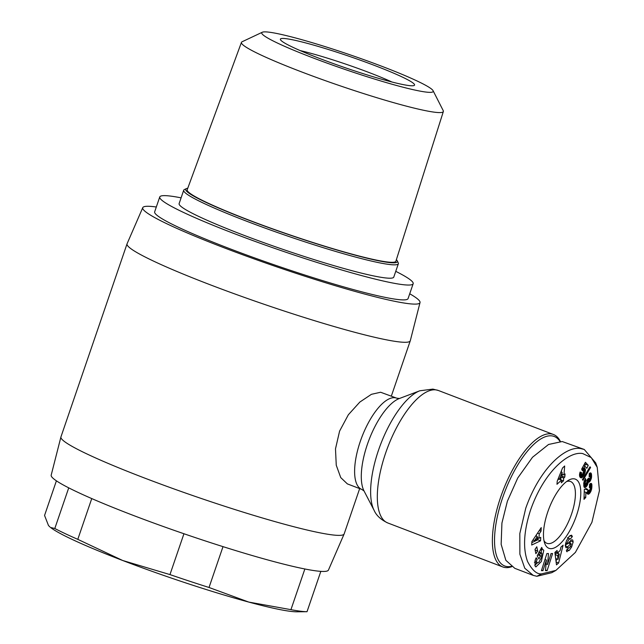 <?xml version="1.0" encoding="UTF-8"?>
<svg xmlns="http://www.w3.org/2000/svg" width="644" height="644" viewBox="0 0 644 644"><rect width="100%" height="100%" fill="white"/><g stroke="black" fill="none" stroke-linecap="round" stroke-linejoin="round"><path stroke-width="0.97" d="M555.885 570.415L551.787 572.685L536.863 576.283L533.232 575.39L524.771 568.225L519.885 554.234L519.821 533.546L525.746 508.229C540.002 467.625 565.891 445.712 580.598 448.554L584.261 449.472L595.7 462.907L597.238 467.343L599.443 490.623L591.908 522.332L575.374 552.423L555.885 570.415L541.532 573.876C536.814 574.359 532.145 570.222 527.525 561.447C522.783 548.237 523.781 531.147 530.519 510.193C543.922 471.577 568.853 450.768 582.723 453.569L591.264 457.602L597.238 467.343M570.318 546.498L571.606 546.989L569.248 550.451L566.929 549.557M569.248 550.451L566.591 551.288L566.398 550.346L568.378 547.899C569.119 548.455 570.029 547.376 571.091 544.671A1.328 0.507 110.9 0 0 570.97 543.616A1.328 0.507 110.9 0 0 570.93 543.608A1.328 0.507 110.9 0 0 570.504 543.842L567.775 546.853A4.983 1.9 -69.1 0 1 566.028 547.706A4.983 1.9 -69.1 0 1 565.939 547.666L565.247 545.436L566.454 540.815L569.095 536.476L571.558 535.156L572.347 536.589L570.318 539.06C569.199 538.706 568.145 540.147 567.155 543.383A1.328 0.507 110.9 0 0 567.348 543.979A1.328 0.507 110.9 0 0 567.815 543.753L570.608 540.678A4.983 1.9 -69.1 0 1 571.961 539.785L572.725 540.042L573.16 541.942L571.606 546.989M570.029 543.254L570.439 540.831M567.034 551.787L566.591 551.288M540.525 549.565L543.174 549.694L543.778 550.258L541.338 561.56L535.872 566.929L535.003 565.899L535.116 560.465A6.142 2.343 -69.1 0 1 536.202 557.76L537.225 559.258A2.487 0.95 110.9 0 0 536.549 561.52L537.12 563.283L534.399 562.244M538.263 553.864L539.64 554.387L540.517 555.949L538.931 558.952L537.201 555.861L541.668 547.408L542.304 548.543L541.685 550.008M538.988 552.488L540.783 553.172L539.64 554.387M541.837 553.389L540.783 553.172L541.837 553.389L541.443 557.495L538.859 562.341L536.742 562.912M409.721 293.769A146.534 12.518 -161.1 0 1 420.025 302.575L410.3 340.724A149.682 12.783 -161.1 0 1 410.268 340.813A149.682 12.783 -161.1 0 1 210.636 284.946A149.682 12.783 -161.1 0 1 127.045 243.834A149.682 12.783 -161.1 0 1 127.077 243.754L142.767 207.65A146.534 12.518 -161.1 0 1 156.307 207.006M127.045 243.834L60.939 436.914A149.682 12.783 18.9 0 0 60.914 437.002A149.682 12.783 18.9 0 0 144.53 478.025A149.682 12.783 18.9 0 0 344.138 533.973A149.682 12.783 18.9 0 0 344.17 533.884L359.674 488.595M380.62 392.244L396.68 398.161A48.847 18.62 -69.1 0 0 394.997 397.742A48.847 18.62 -69.1 0 0 361.051 439.248A48.847 18.62 -69.1 0 0 361.791 489.408L347.349 483.886L340.74 477.59L336.257 465.218L335.492 448.868L339.589 431.11L348.348 414.76L359.827 402.073L371.419 394.321L380.62 392.244M60.914 437.002L51.182 475.151A146.534 12.518 18.9 0 0 133.042 515.313A146.534 12.518 18.9 0 0 328.44 570.077L344.138 533.973M420.025 302.575A146.534 12.518 -161.1 0 1 224.571 247.972A146.534 12.518 -161.1 0 1 142.767 207.65M290.935 609.659A144.167 12.317 18.9 0 0 300.273 611.18A144.167 12.317 18.9 0 0 307.019 611.703L296.852 611.8A133.928 11.439 18.9 0 1 248.777 602.084L290.935 609.659L304.862 568.982M395.754 271.333A133.928 11.439 -161.1 0 1 413.166 283.722L408.079 298.575A133.928 11.439 -161.1 0 1 397.018 299.412A133.928 11.439 -161.1 0 1 253.02 257.342A133.928 11.439 -161.1 0 1 154.665 211.812L159.752 196.959A133.928 11.439 -161.1 0 1 170.813 196.122A133.928 11.439 -161.1 0 1 181.101 197.845M413.166 283.722A133.928 11.439 -161.1 0 1 402.098 284.559A133.928 11.439 -161.1 0 1 258.099 242.49A133.928 11.439 -161.1 0 1 159.752 196.959M511.706 566.728A70.904 27.032 -69.1 0 1 505.234 567.549A70.904 27.032 -69.1 0 1 502.795 566.945A70.904 27.032 -69.1 0 1 501.724 494.133A70.904 27.032 -69.1 0 1 550.998 433.879A70.904 27.032 -69.1 0 1 553.438 434.491A70.904 27.032 -69.1 0 1 560.361 441.398M396.374 259.677A111.871 9.555 -161.1 0 1 397.251 260.82L398.233 262.8A113.441 9.692 -161.1 0 1 398.362 263.718L393.782 277.089A113.441 9.692 -161.1 0 1 384.412 277.797A113.441 9.692 -161.1 0 1 262.438 242.16A113.441 9.692 -161.1 0 1 179.129 203.593L183.701 190.23A113.441 9.692 -161.1 0 1 184.369 189.578L186.358 188.612A111.871 9.555 -161.1 0 1 187.75 188.249M398.362 263.718A113.441 9.692 -161.1 0 1 388.992 264.434A113.441 9.692 -161.1 0 1 247.063 221.383A113.441 9.692 -161.1 0 1 183.701 190.23M511.223 566.39A69.327 26.436 -69.1 0 1 507.102 566.583A69.327 26.436 -69.1 0 1 502.602 497.82A69.327 26.436 -69.1 0 1 551.852 435.883A69.327 26.436 -69.1 0 1 559.958 441.398M397.251 260.82A111.871 9.555 -161.1 0 1 248.182 219.974A111.871 9.555 -161.1 0 1 186.358 188.612M433.082 90.707L443.225 110.639A106.711 9.113 -161.1 0 1 443.354 111.509A106.711 9.113 -161.1 0 1 434.539 112.201A106.711 9.113 -161.1 0 1 319.706 78.64A106.711 9.113 -161.1 0 1 241.444 42.383A106.711 9.113 -161.1 0 1 242.08 41.771L262.317 32.24A90.595 7.736 -161.1 0 1 269.248 32.2A90.595 7.736 -161.1 0 1 362.966 59.337A90.595 7.736 -161.1 0 1 433.082 90.707A90.595 7.736 -161.1 0 1 425.708 92.028A90.595 7.736 -161.1 0 1 324.648 62.243A90.595 7.736 -161.1 0 1 262.317 32.24M443.354 111.509L395.891 261.198A110.293 9.418 -161.1 0 1 386.778 261.907A110.293 9.418 -161.1 0 1 268.089 227.227A110.293 9.418 -161.1 0 1 187.203 189.747L241.444 42.383M408.699 85.523A70.904 6.054 -161.1 0 1 335.283 64.263A70.904 6.054 -161.1 0 1 280.478 39.727A70.904 6.054 -161.1 0 1 286.25 38.704A70.904 6.054 -161.1 0 1 365.277 61.993A70.904 6.054 -161.1 0 1 414.14 85.491A70.904 6.054 -161.1 0 1 408.699 85.523M543.979 540.654A33.086 12.614 110.9 0 0 546.909 543.327A33.086 12.614 110.9 0 0 548.052 543.608A33.086 12.614 110.9 0 0 571.55 514.057A33.086 12.614 110.9 0 0 570.544 481.519A33.086 12.614 110.9 0 0 569.409 481.229A33.086 12.614 110.9 0 0 566.583 481.551M550.177 548.624A37.03 14.12 -69.1 0 1 544.647 543.15A37.03 14.12 -69.1 0 1 548.946 508.68A37.03 14.12 -69.1 0 1 568.741 480.134A37.03 14.12 -69.1 0 1 574.078 478.822A37.03 14.12 -69.1 0 1 576.485 515.546A37.03 14.12 -69.1 0 1 550.177 548.624M320.833 571.365L307.019 611.703M209.026 587.481L248.777 602.084A133.928 11.439 18.9 0 1 122.674 560.489L169.96 574.593A144.167 12.317 18.9 0 0 209.026 587.481L223.009 546.635M183.943 533.747L169.96 574.593M77.795 539.35L122.674 560.489A133.928 11.439 18.9 0 1 50.57 527.476L54.804 528.507A144.167 12.317 18.9 0 0 77.795 539.35L91.754 498.577M68.731 487.846L54.804 528.507M56.406 480.827L44.557 515.45L48.477 525.496L49.95 526.985M533.232 575.39L514.822 568.346L505.862 560.328L501.145 544.309L501.926 523.065L507.383 501.201L517.744 477.993L532.499 457.272L548.551 444.473L562.228 441.534L584.261 449.472M391.963 82.013A63.023 5.385 18.9 0 0 300.128 50.57M547.126 570.648L545.476 570.648L546.386 559.99L542.981 570.648L541.427 570.648L546.893 553.55L548.487 553.55L547.545 564.482L551.047 553.55L552.592 553.55L547.126 570.648L545.524 570.037M568.113 547.794L568.572 548.189L567.992 547.972M570.318 539.06L567.388 537.716M557.35 552.987L560.127 550.539L560.948 547.094L563.122 545.178L558.63 562.977L556.488 564.86L554.886 552.423L557.084 550.483L557.35 552.987L555.184 552.158M539.213 533.804L538.988 538.263L540.735 537.337L540.558 540.823L531.711 545.033L531.888 541.596L541.234 527.605L541.049 531.139L539.213 533.804L537.523 533.16M535.003 549.437L536.798 546.772L537.651 551.039L535.864 553.703L535.003 549.437M590.798 491.573L588.415 494.222L585.895 492.394L585.726 497.538L583.995 499.35L584.317 489.448L586.29 488.651L588.721 490.527L589.574 490.269L590.468 487.975L590.242 487.218L589.357 487.621L589.638 484.135L591.305 483.443L591.884 487.138L590.798 491.573L588.173 490.317M582.393 479.659L589.985 466.795L590.604 467.447L583.005 480.303L582.393 479.659M556.98 484.28L557.237 481.108L562.566 467.938L564.675 465.998L563.951 474.942L565.054 473.928L564.796 477.083L563.693 478.098L563.476 480.818L561.294 482.823L561.52 480.102L556.98 484.28M580.067 472.108L581.596 472.632L581.323 475.119L582.74 473.904L583.673 470.828L583.214 470.257L582.434 470.716L581.629 469.162L585.396 462.279L588.246 465.298L586.853 468.309L584.921 466.264L583.866 468.188L584.929 468.43L585.452 470.08L584.036 474.982L582.2 477.446L580.389 477.542L579.487 475.377L580.067 472.108M585.38 478.436L586.024 480.738L585.026 483.105L585.404 484.216L587.054 482.106L587.054 479.933L588.576 478.138L588.697 478.991L589.276 479.047L590.113 477.719L590.137 476.238L589.139 476.721L589.268 473.517L591.047 473.123L591.57 477.067L590.363 480.81L589.163 482.139L588.23 481.978L587.175 485.471L585.823 487.122L584.647 487.556L583.947 486.663L583.722 483.451L585.38 478.436M546.386 559.99L545.009 559.459M545.991 564.651L546.209 563.975M546.048 563.911L547.545 564.482M545.162 559.515L545.226 558.775M541.596 570.125L542.981 570.648M569.94 535.671L572.347 536.589M565.255 545.589L566.881 543.802M534.826 565.448L536.951 563.218M541.266 552.979L541.298 549.863M541.282 548.149L542.304 548.543M537.249 555.941L537.796 554.911L540.517 555.949M535.768 558.678L537.241 559.242M556.118 562.019L558.63 562.977M556.038 561.407L556.674 558.895M558.01 553.599L558.404 552.061M537.273 537.611L538.988 538.263M536.315 536.162L536.388 534.858M539.31 530.479L541.049 531.139M531.831 542.634L537.837 539.785L540.558 540.823M537.837 539.785L537.933 537.861M537.651 551.039L535.132 550.073M590.387 492.354L587.666 491.316L588.02 490.656L590.741 491.694M589.574 490.269L591.111 490.857M590.017 489.601L591.369 490.116M590.298 488.86L591.578 489.351M590.363 488.651L591.627 489.126M590.459 488.023L591.731 488.514M590.274 487.267L591.82 487.862M589.469 486.212L591.884 487.138M589.534 485.463L591.917 486.381M589.542 485.286L591.925 486.196M589.598 484.594L591.925 485.487M589.727 484.063L591.892 484.9M590.129 483.757L591.828 484.409M590.459 483.555L591.739 484.046M590.492 483.539L591.723 484.014M590.862 483.403L591.538 483.66M589.405 487.001L589.976 487.218M589.413 486.904L590.242 487.218M588.495 490.374L585.766 489.335L588.721 490.527M585.766 489.335L588.222 490.148M585.291 488.82L587.908 489.826M585.324 488.804L587.883 489.786M585.589 488.716L587.594 489.48M585.823 488.659L587.312 489.231M586.088 488.643L587.038 489.005M586.298 488.659L586.781 488.844M584.076 496.91L585.726 497.538M584.245 491.758L585.895 492.394M587.465 493.956L588.222 494.246M587.272 493.779L588.415 494.222M586.877 493.352L588.777 494.085M589.542 493.481L586.821 492.435L586.426 492.797L589.147 493.835M586.821 492.435L589.598 493.417M586.877 492.378L587.28 491.887L590.001 492.934M587.28 491.887L587.666 491.316M590.604 467.447L589.783 467.133M557.632 480.134L558.799 479.064L561.52 480.102M560.731 479.804L563.476 480.818M561.455 477.244L563.693 478.098M560.755 479.78L560.916 477.735M561.826 476.27L564.796 477.083M562.075 476.045L562.22 474.282M561.995 474.193L563.951 474.942M561.375 472.116L561.504 470.563M581.596 472.632L580.091 472.052M580.421 477.566L581.25 477.88M580.172 477.301L581.548 477.824M579.938 476.979L581.822 477.703M579.689 476.488L582.2 477.446M579.632 476.262L582.595 477.075M579.874 476.037L580.276 475.554L582.997 476.592M580.276 475.554L580.558 475.175L583.279 476.222M581.999 474.982L583.673 475.618M582.458 474.378L584.036 474.982M582.836 473.71L584.382 474.298M583.15 473.026L584.672 473.614M583.432 472.294L584.945 472.873M583.633 471.577L585.163 472.157M583.673 470.82L585.316 471.448M582.651 470.04L585.412 470.772M582.691 469.726L585.42 470.675M582.699 469.637L582.731 469.033L585.452 470.08M582.731 469.033L582.691 468.51L585.412 469.548M582.691 468.51L582.595 468.067L585.316 469.106M582.595 468.067L585.146 468.735M584.189 468.148L584.929 468.43M582.458 467.649L583.866 468.188M583.512 465.725L584.921 466.264M584.647 466.159L585.525 464.26L588.246 465.298M585.525 464.26L584.76 463.447M582.232 470.329L582.675 470.498M582.007 469.895L583.029 470.289M581.943 469.774L583.214 470.257M579.536 474.435L581.323 475.119M579.568 474.193L581.178 474.805M579.656 473.654L581.162 474.234M579.681 473.533L581.178 474.105M579.841 472.865L581.323 473.437M586.024 480.738L584.551 480.166M584.261 487.307L584.953 487.564M584.076 486.985L585.307 487.452M584.019 486.84L585.436 487.387M583.883 486.381L585.823 487.122M583.786 485.826L586.225 486.751M583.746 485.439L586.62 486.292M583.899 485.254L586.781 486.083M584.06 485.037L584.454 484.433L587.175 485.471M585.629 484.111L587.505 484.827M584.454 484.433L584.704 483.95M585.774 484.038L587.553 484.715M586.346 483.411L587.843 483.982M586.764 482.742L588.053 483.233M586.982 482.292L588.149 482.734M587.183 481.583L588.23 481.978M587.207 481.495L589.019 482.195M587.231 481.398L589.163 482.139M587.248 480.979L589.542 481.857M589.976 481.374L587.256 480.327L589.944 481.414M587.256 480.327L587.642 479.764L590.363 480.81M587.642 479.764L587.988 479.128L590.709 480.166M589.437 478.87L591.007 479.474M589.912 478.194L591.264 478.709M590.081 477.8L591.369 478.291M590.218 477.212L591.49 477.703M590.226 476.552L591.57 477.067M589.188 475.497L591.611 476.423M589.212 474.821L591.611 475.739M589.244 474.153L591.57 475.047M589.252 473.976L591.554 474.861M589.349 473.453L591.482 474.266M589.735 473.163L591.361 473.783M590.097 472.97L591.224 473.404M590.395 472.873L591.047 473.123M589.163 476.053L589.663 476.238M589.171 475.827L589.968 476.133M588.012 478.806L588.93 479.16M588.061 478.75L588.697 478.991M583.714 483.572L585.388 484.216M583.714 483.531L585.13 484.071M583.754 483.153L585.01 483.636M583.826 482.646L585.026 483.105M583.971 481.937L585.187 482.404M584.044 481.672L585.283 482.139M584.245 480.979L585.581 481.495M555.128 554.307L556.561 553.051L559.282 554.09L557.615 555.555L555.168 554.621M555.667 558.517L558.01 559.411L559.282 554.09M557.615 555.555L558.01 559.411M532.918 540.05L534.496 540.654L537.193 539.221L537.329 536.549L535.679 535.913M537.329 536.549L534.496 540.654M558.235 478.637L559.435 479.096L561.777 476.946L562.14 472.414L560.94 471.955M562.14 472.414L559.435 479.096M374.124 510.362A67.588 25.768 -69.1 0 1 380.636 444.32A67.588 25.768 -69.1 0 1 419.848 390.779L432.849 389.105L438.387 390.489A70.904 27.032 -69.1 0 0 435.94 389.886A70.904 27.032 -69.1 0 0 386.666 450.132A70.904 27.032 -69.1 0 0 387.736 522.944C380.878 519.692 376.338 515.498 374.124 510.362L363.981 490.849A52.164 19.892 -69.1 0 1 369.012 439.876A52.164 19.892 -69.1 0 1 399.272 398.556L419.848 390.779M536.863 576.283L541.532 573.876M570.455 540.839L573.16 541.878M568.443 543.053L570.504 543.842M567.155 543.383L565.73 542.836M570.222 535.47L572.283 536.259M565.279 545.903L567.775 546.853M535.011 560.924L536.549 561.52M537.225 559.258L535.76 558.694M538.778 552.029L541.499 553.067M396.68 398.161L399.425 398.499M364.061 490.986L361.791 489.408M553.438 434.491L438.387 390.489M410.268 340.813L391.335 396.116M502.795 566.945L387.736 522.944M567.348 543.979L565.593 543.311M570.97 543.616L568.716 542.755"/></g></svg>

